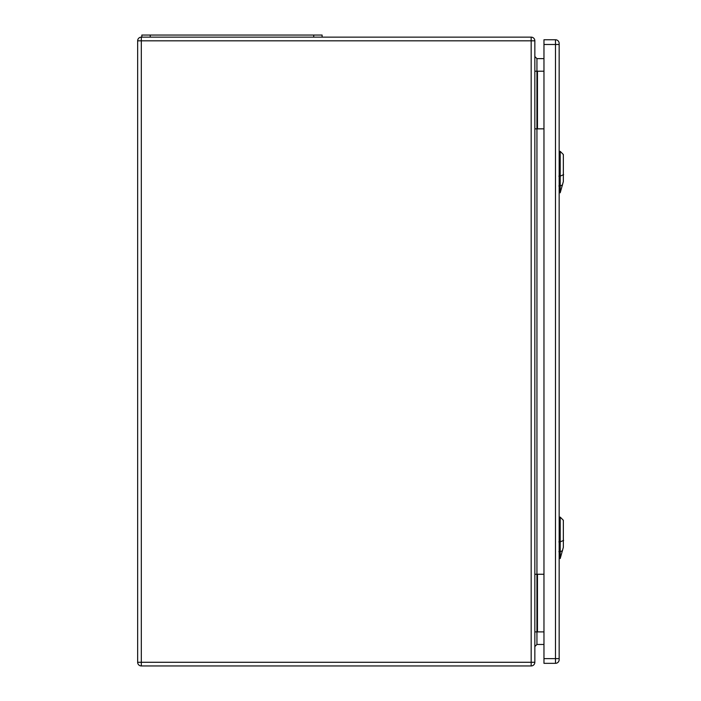 <?xml version="1.0" encoding="UTF-8"?>
<svg xmlns="http://www.w3.org/2000/svg" width="701" height="701" viewBox="0 0 701 701"><rect width="100%" height="100%" fill="white"/><g stroke="black" fill="none" stroke-linecap="round" stroke-linejoin="round"><path stroke-width="1.05" d="M534.845 574.25L534.845 662.279A3.671 3.671 0 0 1 531.174 665.95L141.313 665.95A3.671 3.671 0 0 1 137.65 662.279L137.65 40.816A3.671 3.671 0 0 1 141.313 37.144L531.174 37.144A3.671 3.671 0 0 1 534.845 40.816L534.845 574.25L543.967 574.25M534.845 128.844L543.967 128.844M543.967 58.63L536.94 58.63L536.94 631.89L543.967 631.89M543.967 644.464L536.94 644.464L534.845 646.559M534.845 71.204L543.967 71.204M534.845 631.89L536.94 631.89L536.94 644.464M534.845 56.536L536.94 58.63M322.101 37.144L322.101 35.05L141.839 35.05L141.839 37.144M559.161 44.478L559.161 43.436A3.671 3.671 0 0 0 555.49 39.764L543.967 39.764L543.967 663.33L555.49 663.33A3.671 3.671 0 0 0 559.161 659.659L559.161 44.478L555.49 44.478L555.49 658.616L543.967 658.616M560.204 558.531L563.35 547.306L563.35 520.265L560.204 517.119L560.204 558.531L559.161 558.566M560.204 192.775L563.35 181.55L563.35 154.509L560.204 151.363L560.204 192.775L559.161 192.81M531.174 37.144L531.174 40.816L141.313 40.816L141.313 662.279L531.174 662.279L531.174 40.816L534.845 40.816M537.465 71.204L537.465 128.844M537.465 631.89L537.465 574.25M531.174 665.95L531.174 662.279L534.845 662.279M137.65 40.816L141.313 40.816L141.313 37.144M141.313 665.95L141.313 662.279L137.65 662.279M150.224 35.05L150.224 37.144M313.715 35.05L313.715 37.144M555.49 39.764L555.49 44.478L543.967 44.478M559.161 658.616L555.49 658.616L555.49 663.33A3.671 3.671 0 0 0 559.161 659.659M563.622 540.392L559.924 541.996M558.872 541.891L560.292 541.873M560.292 551.687L558.872 551.713M560.073 551.748L562.526 550.688M563.622 174.637L559.924 176.24M558.872 176.144L560.292 176.117M560.292 185.94L558.872 185.958M560.073 186.002L562.526 184.933M560.204 517.119L559.161 517.084M560.204 151.363L559.161 151.328"/></g></svg>
